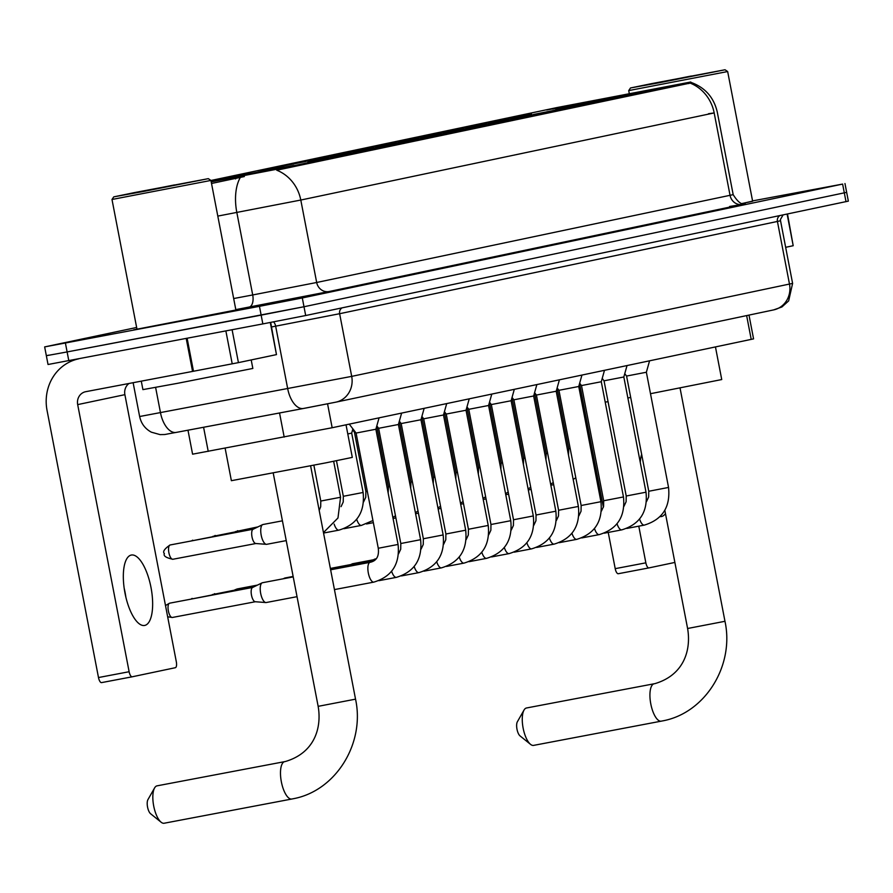 <?xml version="1.0" encoding="UTF-8"?>
<svg xmlns="http://www.w3.org/2000/svg" width="893" height="893" viewBox="0 0 893 893"><rect width="100%" height="100%" fill="white"/><g stroke="black" fill="none" stroke-linecap="round" stroke-linejoin="round"><path stroke-width="1.34" d="M211.183 181.714L293.797 165.417L211.038 180.978L249.683 173.543L250.062 174.168M626.529 94.245L546.706 110.006L637.702 92.827L663.231 87.57L626.529 94.245M509.021 118.389L531.614 113.936L509.021 118.389M486.473 123.145L509.066 118.68L486.473 123.145M463.936 127.889L486.529 123.435L463.936 127.889M441.399 132.644L463.992 128.179L441.399 132.644M418.85 137.388L441.443 132.934L418.85 137.388M396.313 142.143L418.906 137.678L396.313 142.143M373.776 146.898L396.369 142.433L373.776 146.898M351.228 151.643L373.821 147.178L351.228 151.643M328.691 156.398L351.284 151.933L328.691 156.398M306.154 161.142L328.747 156.688L306.154 161.142M283.606 165.897L306.199 161.432L283.606 165.897M261.069 170.641L283.661 166.187L261.069 170.641M578.296 105.017L600.889 100.552L578.296 105.017M555.747 109.761L578.34 105.307L555.747 109.761M533.21 114.516L555.803 110.051L533.21 114.516M510.673 119.271L533.266 114.806L510.673 119.271M488.125 124.015L510.718 119.55L488.125 124.015M465.588 128.771L488.181 124.306L465.588 128.771M443.051 133.515L465.644 129.061L443.051 133.515M420.514 138.27L443.095 133.805L420.514 138.27M397.965 143.014L420.558 138.56L397.965 143.014M375.428 147.769L398.021 143.304L375.428 147.769M352.891 152.513L375.484 148.059L352.891 152.513M330.343 157.268L352.936 152.803L330.343 157.268M307.806 162.013L330.399 157.559L307.806 162.013M210.949 180.486L556.975 107.562L690.735 82L278.504 168.911L211.206 181.871M748.993 315.095L753.569 338.882L332.163 427.736L192.587 454.18L187.976 430.203M133.693 329.885L235.886 310.005M708.473 113.724L714.177 112.931A39.18 36.379 -101.9 0 0 690.122 83.094L276.741 170.206A39.18 36.379 78.1 0 1 300.796 200.043L217.803 216.095M48.691 355.168L46.347 355.704L48.032 364.5L262.843 323.913L261.147 315.129L303.988 306.745L846.653 192.341L303.988 306.745L67.12 351.931L261.147 315.129L259.45 306.332L302.303 297.949L842.624 184.081L752.565 200.903M46.347 355.704L67.12 351.931L46.347 355.704L44.65 346.908L259.45 306.332M244.325 176.546L211.518 183.467M752.609 201.126L742.116 203.537L752.609 201.115M136.64 327.474L44.65 346.908M262.843 323.913L305.685 315.53L848.35 201.126L844.968 183.545M660.083 516.623A35.82 13.306 79.3 0 0 661.389 516.556A35.82 13.306 79.3 0 0 661.49 516.534A35.82 13.306 79.3 0 0 665.464 513.564M785.661 247.305L793.196 245.72L787.113 214.086M645.851 562.836A5.592 2.076 79.3 0 0 648.921 567.903L618.302 573.719A5.592 2.076 -100.7 0 1 618.291 573.719A5.592 2.076 -100.7 0 1 615.21 568.651L645.851 562.836L638.785 526.167M579.568 383.555L603.378 507.213M608.233 532.429L615.21 568.651M618.291 573.719L648.921 567.903A5.592 2.076 79.3 0 0 648.943 567.903L674.874 562.434M641.643 454.291A35.82 13.306 79.3 0 0 640.248 462.284M787.503 213.996L793.196 245.72M660.273 82.558L725.038 69.766L651.354 83.674L630.503 87.972L660.273 82.558M629.297 93.564L628.717 90.595L727.661 71.54L725.038 69.766M742.016 203.526L752.632 201.26L727.661 71.54M691.193 76.039L641.487 85.862L691.193 76.039M530.531 744.349L520.039 735.899A7.836 2.913 -100.7 0 1 516.98 729.168A7.836 2.913 -100.7 0 1 517.36 721.778L524.024 710.069A19.032 7.066 79.3 0 0 523.108 728.007A19.032 7.066 79.3 0 0 530.531 744.349A19.032 7.066 79.3 0 0 533.601 745.387A19.032 7.066 79.3 0 0 533.657 745.376M661.311 721.164A19.032 7.066 -100.7 0 1 661.255 721.164A19.032 7.066 -100.7 0 1 650.785 703.863A19.032 7.066 -100.7 0 1 654.111 683.781A19.032 7.066 -100.7 0 1 654.167 683.77L526.513 707.982A19.032 7.066 79.3 0 0 526.513 707.982A19.032 7.066 79.3 0 0 526.457 707.993A19.032 7.066 79.3 0 0 524.024 710.069M650.495 393.701L721.734 379.547L715.46 346.964M590.809 101.925L651.365 90.104M580.595 103.867L552.499 109.069M559.52 107.629L552.644 108.857M558.605 107.629L619.128 95.696L619.496 96.31M590.82 101.88L651.276 90.048M559.319 107.484L580.606 103.811M619.128 95.696L558.661 107.528M617.13 96.779L617.242 96.098M605.208 402.151L608.044 401.649M627.868 397.988L630.692 397.452M655.462 89.278L629.331 93.754L627.344 94.781M655.35 89.188L627.455 94.156M161.097 822.196L150.604 813.746A7.836 2.913 -100.7 0 1 147.546 807.015A7.836 2.913 -100.7 0 1 147.925 799.637L154.589 787.927A19.032 7.066 79.3 0 0 153.674 805.854A19.032 7.066 79.3 0 0 161.097 822.196A19.032 7.066 79.3 0 0 164.167 823.234A19.032 7.066 79.3 0 0 164.223 823.223M157.123 785.829A19.032 7.066 79.3 0 0 157.068 785.84A19.032 7.066 79.3 0 0 157.023 785.851A19.032 7.066 79.3 0 0 154.589 787.927M225.125 448.197L231.376 480.691L325.8 462.864L352.3 457.395L346.026 424.811M221.375 179.772L281.92 167.962M221.375 179.727L281.842 167.895M211.161 181.625L213.047 181.268L211.172 181.67M249.683 173.543L211.049 181.056M247.685 174.626L247.808 173.945M286.028 167.125L259.896 171.612L257.91 172.628M285.905 167.036L258.01 172.003M649.557 360.85L646.365 372.247L626.573 376.053L624.754 373.676M627.02 365.594L623.827 376.991L604.036 380.809L602.217 378.431M604.483 370.349L601.279 381.746L581.499 385.553L579.669 383.175M581.935 375.093L578.742 386.49L558.951 390.308L557.132 387.93M559.398 379.849L556.205 391.246L536.414 395.052L534.594 392.674M536.86 384.604L533.657 395.99L513.877 399.807L512.046 397.43M514.312 389.348L511.12 400.745L491.329 404.551L489.509 402.174M491.775 394.103L488.583 405.489L468.792 409.307L466.972 406.929M374.145 559.643A10.08 3.739 -100.7 0 1 374.803 559.096A10.08 3.739 -100.7 0 1 375.138 558.985A10.08 3.739 -100.7 0 1 375.16 558.985A10.08 3.739 -100.7 0 1 375.194 558.973L375.797 558.862M469.238 398.847L466.034 410.244L446.254 414.051L444.424 411.673M351.608 564.398A10.08 3.739 -100.7 0 1 352.266 563.851A10.08 3.739 -100.7 0 1 352.601 563.74A10.08 3.739 -100.7 0 1 352.623 563.729A10.08 3.739 -100.7 0 1 352.657 563.729M446.69 403.603L443.497 414.999L423.706 418.806L421.887 416.428M424.153 408.347L420.96 419.743L401.169 423.55L399.35 421.172M401.616 413.102L398.412 424.499L378.632 428.305L376.813 425.928M283.985 578.642A10.08 3.739 -100.7 0 1 284.644 578.095A10.08 3.739 -100.7 0 1 284.979 577.983A10.08 3.739 -100.7 0 1 285.001 577.983A10.08 3.739 -100.7 0 1 285.034 577.972M379.067 417.846L375.875 429.243L356.084 433.06L349.252 424.13M266.248 602.518A10.08 3.739 -100.7 0 1 266.214 602.529A10.08 3.739 -100.7 0 1 265.835 602.552A10.08 3.739 -100.7 0 1 260.678 593.399A10.08 3.739 -100.7 0 1 262.107 582.85A10.08 3.739 -100.7 0 1 262.43 582.738A10.08 3.739 -100.7 0 1 262.464 582.727A10.08 3.739 -100.7 0 1 262.486 582.727L293.228 576.889M255.487 601.715A7.278 2.701 -100.7 0 1 255.208 601.726A7.278 2.701 -100.7 0 1 251.48 595.118A7.278 2.701 -100.7 0 1 252.518 587.505A7.278 2.701 -100.7 0 1 252.752 587.415A7.278 2.701 -100.7 0 1 252.775 587.415M558.181 389.292L556.864 388.868M535.633 394.047L534.327 393.612M513.095 398.791L511.789 398.367M490.558 403.547L489.241 403.123M468.021 408.291L466.704 407.867M445.473 413.046L444.167 412.622M422.936 417.79L421.619 417.366M400.399 422.545L399.082 422.121M377.851 427.289L376.545 426.865M355.314 432.045L354.432 432.179L352.612 429.801M352.88 428.863L351.686 433.127L347.779 433.931M266.761 544.306A10.08 3.739 -100.7 0 1 266.739 544.306A10.08 3.739 -100.7 0 1 266.36 544.328A10.08 3.739 -100.7 0 1 261.191 535.186A10.08 3.739 -100.7 0 1 262.62 524.626A10.08 3.739 -100.7 0 1 262.955 524.515A10.08 3.739 -100.7 0 1 262.977 524.515A10.08 3.739 -100.7 0 1 263.011 524.504L282.434 520.82M256.001 543.502A7.278 2.701 -100.7 0 1 255.733 543.513A7.278 2.701 -100.7 0 1 252.005 536.905A7.278 2.701 -100.7 0 1 253.032 529.281A7.278 2.701 -100.7 0 1 253.266 529.203A7.278 2.701 -100.7 0 1 253.288 529.203M124.16 588.141A35.82 13.306 -100.7 0 1 125.891 597.272M144.766 625.424A35.82 13.306 79.3 0 0 151.029 587.639A35.82 13.306 79.3 0 0 131.316 555.044A35.82 13.306 79.3 0 0 131.215 555.066A35.82 13.306 79.3 0 0 124.942 592.852A35.82 13.306 79.3 0 0 144.666 625.446A35.82 13.306 79.3 0 0 144.766 625.424M232.102 329.751L238.431 362.625L276.473 354.61L270.289 322.496M78.64 358.852A44.784 41.58 -101.9 0 0 47.05 410.412L98.487 677.541L129.128 671.726L77.68 404.607A11.196 10.392 78.1 0 1 85.583 391.714A11.196 10.392 78.1 0 1 85.784 391.681L192.564 371.421L186.213 338.447M132.186 676.805L101.579 682.609A5.592 2.076 -100.7 0 1 101.568 682.609A5.592 2.076 -100.7 0 1 98.487 677.541M129.128 671.726A5.592 2.076 79.3 0 0 132.197 676.794L175.341 667.707A5.592 2.076 79.3 0 0 176.323 661.78L124.886 394.661A11.196 10.392 78.1 0 1 128.994 383.477M132.197 676.794A5.592 2.076 79.3 0 0 132.22 676.794L101.568 682.609M270.691 322.418L276.473 354.61M238.431 362.625L192.564 371.421M143.55 191.448L208.315 178.656L134.62 192.564L113.768 196.862L143.55 191.448M210.938 180.431L235.908 310.15L136.975 329.193L111.993 199.485L210.938 180.431L208.315 178.656M133.682 329.83L235.886 310.016M141.284 381.144L142.913 389.616L177.528 383.32L252.842 368.452L251.201 359.935M174.47 184.929L124.763 194.752L174.47 184.929M235.328 177.339L235.629 178.924M278.504 168.911L278.716 169.994M688.626 82.491L688.838 83.574M746.637 315.597L751.225 339.429M203.582 427.267L208.225 451.378M279.542 412.979L284.186 437.09M327.564 403.837L332.163 427.736M729.603 206.462L742.384 204.43L329.004 291.542A11.196 10.392 78.1 0 1 316.68 282.489L733.175 194.652C737.897 202.198 741.916 205.2 745.253 203.671M329.004 291.542L235.808 309.625M240.139 177.785A39.18 20.651 79.3 0 0 236.835 212.512L252.708 294.958L316.68 282.489L300.796 200.043L714.177 112.931L730.061 195.377A11.196 10.392 78.1 0 0 742.384 204.43M302.303 297.949L305.685 315.53M842.624 184.081L846.006 201.673M65.423 343.135L68.806 360.716M233.676 298.541L252.708 294.958A11.196 5.894 -100.7 0 1 249.047 307.136M155.616 387.428L160.494 412.778A22.392 11.799 79.3 0 0 176.189 432.413C160.84 435.092 167.873 434.366 160.104 434.623L151.352 432.179C145.057 428.74 141.15 423.528 139.643 416.518L351.697 376.377L792.604 283.394L788.653 300.896L781.9 306.98L773.673 309.893A22.392 20.785 78.1 0 1 773.293 309.971M779.857 215.615A5.592 5.202 -101.9 0 0 777.423 221.453L789.49 284.119A22.392 20.785 78.1 0 1 773.673 309.893L335.891 402.151A22.392 20.785 78.1 0 1 335.5 402.23L306.935 407.822M306.812 407.844L303.52 408.469A22.392 11.799 79.3 0 1 303.419 408.481L176.189 432.413A22.392 11.799 79.3 0 0 176.289 432.402L303.33 408.503M273.504 321.882A5.592 2.947 -100.7 0 1 275.658 326.179L287.725 388.846A22.392 11.799 79.3 0 0 303.419 408.481L335.891 402.151A22.392 20.785 78.1 0 0 351.697 376.377L339.63 313.711L271.561 326.961M783.072 214.934L780.449 219.466L780.538 220.738L777.423 221.453L339.63 313.711A5.592 5.202 -101.9 0 1 342.064 307.873M680.042 387.997L724.971 621.294L687.599 628.493C691.372 650.327 683.77 675.097 654.937 683.625L654.167 683.77A19.032 7.066 -100.7 0 1 654.212 683.77M310.608 465.845L355.537 699.152L318.154 706.341C321.938 728.175 314.325 752.944 285.492 761.472L284.722 761.629A19.032 7.066 -100.7 0 1 284.722 761.629A19.032 7.066 -100.7 0 1 284.767 761.617M355.537 699.152C365.17 743.3 335.924 790.852 293.351 798.722L291.821 799.023A19.032 7.066 -100.7 0 1 291.821 799.023A19.032 7.066 -100.7 0 1 281.34 781.71A19.032 7.066 -100.7 0 1 284.677 761.64L157.068 785.84M646.365 372.247L668.544 487.444L648.764 491.262L648.664 496.977L646.499 501.598M644.567 525.051A10.08 3.739 -100.7 0 1 644.366 525.106A10.08 3.739 -100.7 0 1 644.344 525.106A10.08 3.739 -100.7 0 1 644.132 525.129A10.08 3.739 -100.7 0 1 639.589 519.056M623.827 376.991L646.007 492.199L626.216 496.006L626.116 501.721L623.95 506.342M622.019 529.795A10.08 3.739 -100.7 0 1 621.829 529.85A10.08 3.739 -100.7 0 1 621.796 529.862A10.08 3.739 -100.7 0 1 621.595 529.884A10.08 3.739 -100.7 0 1 617.052 523.811M601.279 381.746L623.47 496.943L603.679 500.761L603.579 506.476L601.413 511.097M599.482 534.55A10.08 3.739 -100.7 0 1 599.292 534.606A10.08 3.739 -100.7 0 1 599.259 534.606A10.08 3.739 -100.7 0 1 599.058 534.639A10.08 3.739 -100.7 0 1 594.504 528.556M578.742 386.49L600.922 501.699L581.142 505.505L581.042 511.22L578.876 515.841M576.945 539.305A10.08 3.739 -100.7 0 1 576.744 539.35A10.08 3.739 -100.7 0 1 576.722 539.361A10.08 3.739 -100.7 0 1 576.51 539.383A10.08 3.739 -100.7 0 1 571.966 533.311M556.205 391.246L578.385 506.443L558.594 510.26L558.493 515.975L556.328 520.597M554.397 544.049A10.08 3.739 -100.7 0 1 554.207 544.105A10.08 3.739 -100.7 0 1 554.173 544.116A10.08 3.739 -100.7 0 1 553.973 544.138A10.08 3.739 -100.7 0 1 549.429 538.055M533.657 395.99L555.848 511.198L536.057 515.004L535.956 520.719L533.791 525.341M531.86 548.804A10.08 3.739 -100.7 0 1 531.67 548.86A10.08 3.739 -100.7 0 1 531.636 548.86A10.08 3.739 -100.7 0 1 531.435 548.882A10.08 3.739 -100.7 0 1 526.881 542.81M511.12 400.745L533.3 515.942L513.52 519.759L513.419 525.475L511.254 530.096M509.323 553.548A10.08 3.739 -100.7 0 1 509.122 553.604A10.08 3.739 -100.7 0 1 509.099 553.615A10.08 3.739 -100.7 0 1 508.887 553.638A10.08 3.739 -100.7 0 1 504.344 547.565M488.583 405.489L510.763 520.697L490.971 524.504L490.871 530.219L488.705 534.84M486.774 558.304A10.08 3.739 -100.7 0 1 486.585 558.359A10.08 3.739 -100.7 0 1 486.562 558.359A10.08 3.739 -100.7 0 1 486.35 558.382A10.08 3.739 -100.7 0 1 481.807 552.309M466.034 410.244L488.225 525.452L468.434 529.259L468.334 534.974L466.168 539.595M464.237 563.048A10.08 3.739 -100.7 0 1 464.047 563.103A10.08 3.739 -100.7 0 1 464.014 563.115A10.08 3.739 -100.7 0 1 463.813 563.137A10.08 3.739 -100.7 0 1 459.259 557.065M236.422 589.57A7.278 2.701 -100.7 0 1 237.248 588.933A7.278 2.701 -100.7 0 1 237.27 588.933A7.278 2.701 -100.7 0 1 237.281 588.933L237.125 588.967A7.278 6.753 78.1 0 1 237.248 588.933L234.837 589.871M443.497 414.999L465.688 530.196L445.897 534.003L445.797 539.718L443.631 544.339M441.7 567.803A10.08 3.739 -100.7 0 1 441.499 567.859A10.08 3.739 -100.7 0 1 441.477 567.859A10.08 3.739 -100.7 0 1 441.265 567.881A10.08 3.739 -100.7 0 1 436.722 561.809M213.873 594.314A7.278 2.701 -100.7 0 1 214.7 593.689L214.577 593.711A7.278 6.753 78.1 0 1 214.7 593.689A7.278 2.701 -100.7 0 1 214.722 593.678A7.278 2.701 -100.7 0 1 214.744 593.678M420.96 419.743L443.14 534.952L423.36 538.758L423.26 544.473L421.094 549.095M419.152 572.547A10.08 3.739 -100.7 0 1 418.962 572.603A10.08 3.739 -100.7 0 1 418.94 572.614A10.08 3.739 -100.7 0 1 418.728 572.636A10.08 3.739 -100.7 0 1 414.185 566.564M191.336 599.069A7.278 2.701 -100.7 0 1 192.162 598.433L192.04 598.466A7.278 6.753 78.1 0 1 192.162 598.433A7.278 2.701 -100.7 0 1 192.185 598.433A7.278 2.701 -100.7 0 1 192.207 598.433M398.412 424.499L420.603 539.696L400.812 543.513L400.711 549.217L398.546 553.839M396.615 577.302A10.08 3.739 -100.7 0 1 396.425 577.358A10.08 3.739 -100.7 0 1 396.392 577.358A10.08 3.739 -100.7 0 1 396.191 577.38A10.08 3.739 -100.7 0 1 391.636 571.308M169.625 603.188A7.278 2.701 -100.7 0 1 169.648 603.188A7.278 2.701 -100.7 0 1 169.659 603.177L169.503 603.21A7.278 6.753 78.1 0 1 169.625 603.188A7.278 2.701 -100.7 0 0 168.353 610.868A7.278 2.701 -100.7 0 0 172.36 617.476A7.278 2.701 -100.7 0 1 172.36 617.476L255.353 601.737M375.875 429.243L398.066 544.451L378.275 548.257C379.246 556.25 376.522 560.938 370.104 562.311A10.08 3.739 -100.7 0 1 370.104 562.311A10.08 3.739 -100.7 0 1 370.305 562.289M374.078 582.046A10.08 3.739 -100.7 0 1 373.877 582.102A10.08 3.739 -100.7 0 1 373.854 582.113A10.08 3.739 -100.7 0 1 373.654 582.136A10.08 3.739 -100.7 0 1 368.262 572.67A10.08 3.739 -100.7 0 1 370.07 562.322L330.622 569.801M570.169 448.554L568.729 448.788L557.299 389.437M547.632 453.298L546.192 453.544L534.762 394.181M525.095 458.053L523.655 458.288L512.214 398.937M502.547 462.797L501.107 463.043L489.677 403.681M480.01 467.552L478.57 467.787L467.139 408.436M457.473 472.297L456.033 472.542L444.602 413.18M434.924 477.052L433.485 477.297L422.054 417.935M412.387 481.807L410.947 482.041L399.517 422.679M236.935 531.346A7.278 2.701 -100.7 0 1 237.761 530.721L237.638 530.743A7.278 6.753 78.1 0 1 237.761 530.721A7.278 2.701 -100.7 0 1 237.784 530.71A7.278 2.701 -100.7 0 1 237.806 530.71M389.85 486.551L388.41 486.797L376.98 427.434M215.224 535.465A7.278 2.701 -100.7 0 1 215.246 535.465A7.278 2.701 -100.7 0 1 215.258 535.465L215.101 535.499A7.278 6.753 78.1 0 1 215.224 535.465A7.278 2.701 -100.7 0 0 214.398 536.101M361.665 525.33A10.08 3.739 -100.7 0 1 361.475 525.385A10.08 3.739 -100.7 0 1 361.442 525.397A10.08 3.739 -100.7 0 1 361.241 525.419A10.08 3.739 -100.7 0 1 356.698 519.346M367.302 491.306L365.862 491.541L354.432 432.179M192.676 540.22A7.278 2.701 -100.7 0 1 192.698 540.22A7.278 2.701 -100.7 0 1 192.721 540.209L192.553 540.243A7.278 6.753 78.1 0 1 192.676 540.22A7.278 2.701 -100.7 0 0 191.85 540.845M351.686 433.116L363.116 492.478L343.325 496.296L336.482 460.743M339.128 530.085A10.08 3.739 -100.7 0 1 338.938 530.141A10.08 3.739 -100.7 0 1 338.905 530.141A10.08 3.739 -100.7 0 1 338.704 530.174A10.08 3.739 -100.7 0 1 334.149 524.091M170.139 544.964A7.278 2.701 -100.7 0 1 170.161 544.964A7.278 2.701 -100.7 0 1 170.183 544.964L170.016 544.998A7.278 6.753 78.1 0 1 170.139 544.964A7.278 2.701 -100.7 0 0 168.866 552.644A7.278 2.701 -100.7 0 0 172.874 559.264L255.867 543.524M333.658 461.313L340.568 497.234L339.619 497.446L320.788 501.04L313.878 465.208M172.896 559.264A7.278 2.701 -100.7 0 1 172.874 559.264C166.031 557.812 163.196 555.904 164.379 553.548C162.459 551.818 164.334 548.972 170.016 544.998L253.154 529.225M77.68 404.607L124.886 394.661M187.128 338.28L193.48 371.242M232.213 363.842L225.873 330.935M690.657 82.268C705.012 87.38 713.887 97.359 717.302 112.217L733.175 194.652M792.604 283.394L780.538 220.738M139.643 416.518L133.124 382.695M630.503 87.972L628.728 90.595M724.971 621.294C734.604 665.452 705.358 713.005 662.785 720.863L533.601 745.387M664.838 510.327L687.599 628.493M291.821 799.023L164.167 823.234M273.225 473.044L318.154 706.341M668.544 487.444C670.543 507.023 662.472 519.57 644.344 525.106L626.841 528.433M626.573 376.053L648.764 491.262M646.007 492.199C648.005 511.767 639.935 524.325 621.796 529.862L604.293 533.177M604.036 380.809L626.216 496.006M623.47 496.943C625.457 516.522 617.387 529.069 599.259 534.606L581.756 537.932M581.499 385.553L603.679 500.761M600.922 501.699C602.92 521.266 594.85 533.824 576.722 539.361L559.219 542.676M558.951 390.308L581.142 505.505M578.385 506.443C580.383 526.022 572.313 538.579 554.173 544.116L536.671 547.431M536.414 395.052L558.594 510.26M555.848 511.198C557.835 530.766 549.764 543.324 531.636 548.86L514.134 552.175M513.877 399.807L536.057 515.004M533.3 515.942C535.298 535.521 527.227 548.079 509.099 553.615L491.596 556.931M491.329 404.551L513.52 519.759M510.763 520.697C512.761 540.265 504.69 552.823 486.562 558.359L469.048 561.686M373.374 559.788L374.803 559.096M468.792 409.307L490.971 524.504M488.225 525.452C490.212 545.02 482.142 557.578 464.014 563.115L446.511 566.43M350.837 564.543L352.266 563.851M446.254 414.051L468.434 529.259M375.294 559.431L352.623 563.729M257.374 585.116L258.814 584.446M465.688 530.196C467.675 549.775 459.605 562.322 441.477 567.859L423.974 571.185M423.706 418.806L445.897 534.003M374.68 560.023L330.365 568.428M237.27 588.933L257.452 585.105M255.856 585.886L212.288 594.615M443.14 534.952C445.138 554.52 437.068 567.077 418.94 572.614L401.426 575.929M401.169 423.55L423.36 538.758M373.921 560.637L330.443 568.886M254.248 586.656L189.751 599.37M420.603 539.696C422.59 559.275 414.531 571.821 396.392 577.358L378.889 580.684M283.215 578.798L284.644 578.095M378.632 428.305L400.812 543.513M372.861 561.317L330.533 569.343M293.138 576.431L285.001 577.983M252.641 587.438L169.503 603.21L165.495 605.577M398.066 544.451C400.053 564.019 391.982 576.577 373.854 582.113L334.44 589.592M297.034 596.68L266.214 602.529M252.518 587.505L262.107 582.85M356.084 433.06L378.275 548.257M255.208 601.726L265.835 602.552M172.36 617.476L167.661 616.795M573.183 479.418L575.795 477.777M553.671 484.665L550.836 485.2M568.484 455.05L568.729 448.788M550.646 484.173L553.258 482.533M531.134 489.409L528.299 489.956M545.947 459.806L546.192 453.544M528.098 488.917L530.721 487.277M508.586 494.164L505.762 494.7M523.41 464.55L523.655 458.288M505.561 493.673L508.173 492.032M486.049 498.919L483.213 499.455M500.873 469.305L501.107 463.043M483.024 498.428L485.636 496.776M463.512 503.663L460.676 504.199M478.324 474.049L478.57 467.787M460.475 503.172L463.099 501.531M440.963 508.418L438.139 508.954M455.787 478.804L456.033 472.542M437.938 507.927L440.55 506.275M418.426 513.162L415.591 513.698M433.25 483.559L433.485 477.297M415.401 512.671L418.013 511.03M395.889 517.918L393.054 518.453M410.702 488.304L410.947 482.041M257.887 526.903L259.327 526.223M257.977 526.881L235.35 531.648M392.853 517.427L395.476 515.774M373.341 522.662L366.487 523.968M388.165 493.059L388.41 486.797M256.369 527.663L212.813 536.403M343.939 528.712L361.442 525.397L372.939 520.53M363.596 501.877L365.762 497.256L365.862 491.541M254.762 528.444L190.265 541.147M323.545 533.054L338.905 530.141C357.033 524.604 365.103 512.057 363.116 492.478M341.059 506.632L343.225 502.011L343.325 496.296M323.456 532.585L337.978 517.985L340.568 497.234M286.24 540.611L266.739 544.306M253.032 529.281L262.62 524.626M319.192 510.405L320.687 506.755L320.788 501.04M255.733 543.513L266.36 544.328M113.768 196.862L111.993 199.485"/></g></svg>
